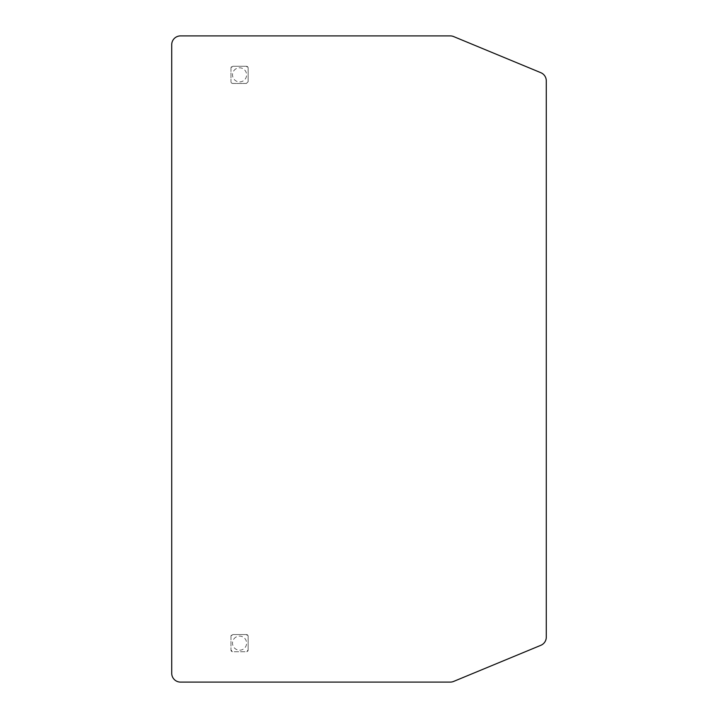 <?xml version="1.0" encoding="UTF-8"?>
<svg xmlns="http://www.w3.org/2000/svg" width="718" height="718" viewBox="0 0 718 718"><rect width="100%" height="100%" fill="white"/><g stroke="black" fill="none" stroke-linecap="round" stroke-linejoin="round"><path stroke-width="0.54" stroke-dasharray="3.59 2.69" d="M171.719 44.713A8.813 8.813 0 0 1 180.532 35.9L450.258 35.9A8.813 8.813 0 0 1 453.632 36.573L540.842 72.697A8.813 8.813 0 0 1 546.281 80.838L546.281 637.162A8.813 8.813 0 0 1 540.842 645.303L453.632 681.427A8.813 8.813 0 0 1 450.258 682.1L180.532 682.1A8.813 8.813 0 0 1 171.719 673.287L171.719 44.713M230.972 68.03L230.972 81.681L230.972 68.03A1.759 1.759 0 0 1 232.731 66.262L246.391 66.262A1.759 1.759 0 0 1 248.15 68.03L248.15 81.681A1.759 1.759 0 0 1 246.391 83.45L232.731 83.45A1.759 1.759 0 0 1 230.972 81.681L232.731 83.45L246.391 83.45L248.15 81.681L248.15 68.03L246.391 66.262L232.731 66.262L230.972 68.03M230.972 636.319L230.972 649.97A1.759 1.759 0 0 0 232.731 651.738L246.391 651.738L248.15 649.97A1.759 1.759 0 0 1 246.391 651.738L232.731 651.738L230.972 649.97L230.972 636.319A1.759 1.759 0 0 1 232.731 634.55L246.391 634.55A1.759 1.759 0 0 1 248.15 636.319L248.15 649.97L248.15 636.319L246.391 634.55L232.731 634.55L230.972 636.319M236.186 636.956A7.045 7.045 0 0 0 233.377 646.523A7.045 7.045 0 0 0 242.944 649.332A7.045 7.045 0 0 0 245.744 639.765A7.045 7.045 0 0 0 236.186 636.956M236.186 68.668A7.045 7.045 0 0 0 233.377 78.235A7.045 7.045 0 0 0 242.944 81.044A7.045 7.045 0 0 0 245.744 71.477A7.045 7.045 0 0 0 236.186 68.668"/><path stroke-width="1.08" d="M171.719 44.713L171.719 673.287A8.813 8.813 0 0 0 180.532 682.1L450.258 682.1A8.813 8.813 0 0 0 453.632 681.427L540.842 645.303A8.813 8.813 0 0 0 546.281 637.162L546.281 80.838A8.813 8.813 0 0 0 540.842 72.697L453.632 36.573A8.813 8.813 0 0 0 450.258 35.9L180.532 35.9A8.813 8.813 0 0 0 171.719 44.713"/></g></svg>
